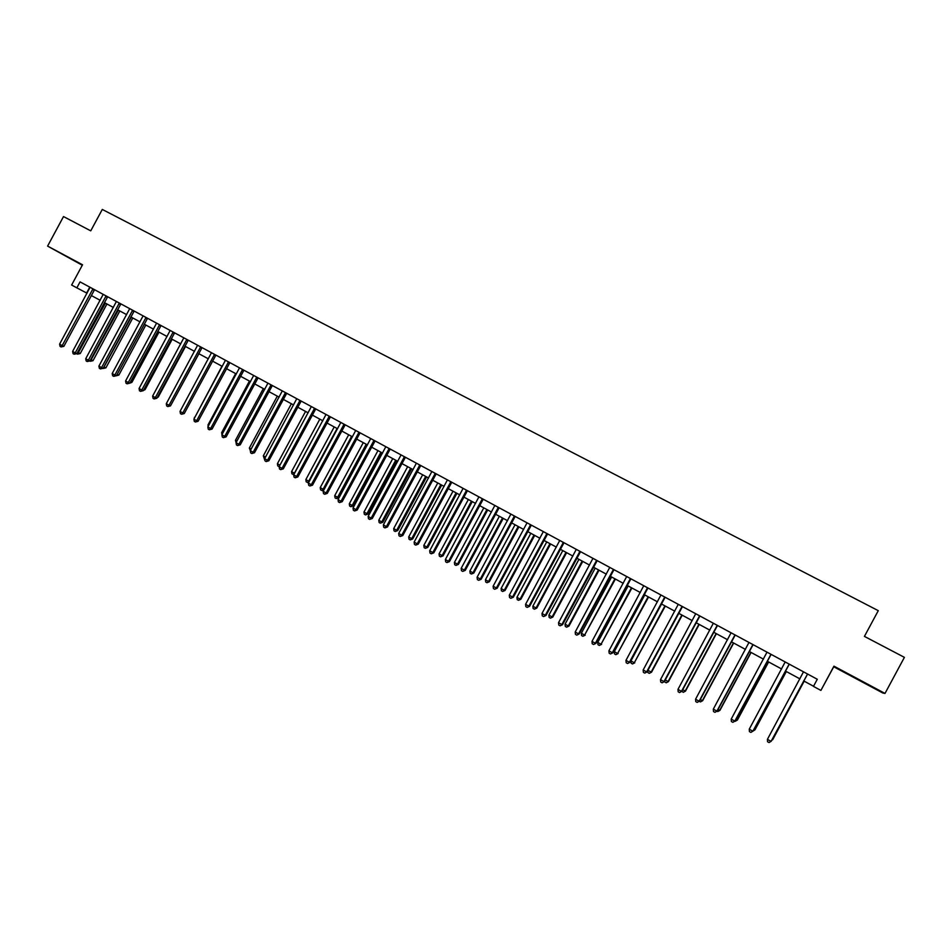 <?xml version="1.0" encoding="UTF-8"?>
<svg xmlns="http://www.w3.org/2000/svg" width="952" height="952" viewBox="0 0 952 952"><rect width="100%" height="100%" fill="white"/><g stroke="black" fill="none" stroke-linecap="round" stroke-linejoin="round"><path stroke-width="1.43" d="M82.396 265.025L64.212 255.195L82.372 265.084M863.845 682.655L875.078 688.546L863.845 682.655M885.003 693.425L833.952 666.162L833.738 666.769L882.861 693.02L885.003 693.425L904.4 657.356L864.428 636.4L878.279 610.66L102.292 209.44L90.749 230.848L63.51 216.568L47.6 246.104L82.288 265.239M833.738 666.769L820.898 690.414L813.46 686.392L817.292 679.264L80.051 281.887L76.838 287.849L87.049 293.216M76.838 287.849L71.626 285.029L82.538 264.763L47.6 246.104M833.952 666.162L820.898 690.414M91.273 295.501L100.15 300.308M104.375 302.593L113.359 307.448M117.56 309.733L126.64 314.648M130.852 316.921L140.027 321.883M144.228 324.156L153.498 329.178M157.699 331.439L167.076 336.508M171.253 338.781L180.737 343.91M184.914 346.171L194.494 351.347M198.67 353.608L208.357 358.844M212.522 361.105L222.304 366.401M226.469 368.65L236.358 373.993M240.511 376.242L250.519 381.657M254.66 383.894L264.775 389.368M268.904 391.605L279.126 397.139M283.256 399.364L293.585 404.957M297.702 407.182L308.15 412.835M312.268 415.06L322.823 420.772M326.929 422.997L337.603 428.769M341.697 430.982L352.49 436.825M356.572 439.027L367.484 444.929M371.554 447.142L382.585 453.104M386.643 455.306L397.793 461.339M401.851 463.529L413.12 469.622M417.178 471.811L428.567 477.987M432.601 480.165L444.132 486.401M448.154 488.578L459.804 494.873M463.814 497.051L475.595 503.418M479.594 505.583L491.506 512.033M495.492 514.187L507.535 520.696M511.522 522.85L523.683 529.443M527.658 531.585L539.962 538.249M543.925 540.391L556.373 547.114M560.312 549.256L572.89 556.063M576.829 558.193L589.55 565.072M593.465 567.19L606.341 574.151M610.244 576.269L623.251 583.302M627.142 585.409L640.303 592.525M644.171 594.619L657.475 601.819M661.342 603.913L674.801 611.184M678.645 613.266L692.247 620.633M696.079 622.703L709.847 630.153M713.655 632.211L727.578 639.744M731.374 641.791L745.452 649.407M749.236 651.454L763.468 659.153M767.229 661.2L781.628 668.982M785.376 671.017L799.942 678.895M803.667 680.906L813.532 686.249M89.774 287.123L86.62 292.99M807.546 674.004L771.072 741.382L767.419 739.335L803.5 671.838M807.593 674.04L771.227 741.227L769.037 742.56L767.574 741.739L767.419 739.335M772.667 739.752L804.166 681.18L772.667 739.752M772.084 739.644L771.679 740.382M789.184 664.115L752.865 731.219L749.248 729.184L785.186 661.961M789.279 664.163L753.068 731.088L750.854 732.397L749.402 731.588L749.248 729.184M770.977 654.298L734.801 721.128L731.207 719.117L767.003 652.156M771.12 654.381L735.051 721.033L732.814 722.318L731.386 721.521L731.207 719.117M735.051 721.033L732.814 722.318M752.913 644.563L716.892 711.12L713.322 709.133L748.974 642.445M753.103 644.671L717.177 711.049L714.928 712.322L713.5 711.525L713.322 709.133M717.177 711.049L714.928 712.322M753.913 729.506L754.96 729.863L786.34 671.529M753.139 730.957L754.781 729.982L786.245 671.481M735.896 719.45L737.383 720.069L768.645 661.961M737.383 720.069L735.218 721.318L737.157 720.164L768.502 661.89M718.022 709.478L719.95 710.347L751.092 652.465M719.95 710.347L717.772 711.572L719.676 710.406L750.902 652.37M717.772 711.572L716.999 711.156M734.992 634.901L699.113 701.196L695.567 699.22L731.088 632.794M735.23 635.032L699.446 701.148L697.173 702.397L695.757 701.612L695.567 699.22M699.446 701.148L697.173 702.397M700.279 699.589L702.647 700.696L733.671 643.04M702.647 700.696L700.446 701.91L702.338 700.743L733.445 642.921M700.446 701.91L699.268 701.255M717.225 625.321L681.477 691.354L677.967 689.391L713.346 623.239M717.499 625.476L681.846 691.331L679.561 692.556L678.169 691.783L677.967 689.391M681.846 691.331L679.561 692.556M699.589 615.825L663.984 681.584L660.498 679.645L695.733 613.742M699.91 615.992L664.401 681.596L662.092 682.798L660.7 682.025L660.498 679.645M664.401 681.596L662.092 682.798M682.084 606.388L646.622 671.898L643.171 669.97L678.264 604.33M682.453 606.591L647.086 671.922L644.766 673.112L643.385 672.338L643.171 669.97M647.086 671.922L644.766 673.112M664.734 597.035L629.403 662.283L625.976 660.367L660.938 594.988M665.139 597.249L629.903 662.33L627.57 663.508L626.202 662.735L625.976 660.367M629.903 662.33L627.57 663.508M647.503 587.753L612.314 652.739L608.911 650.847L643.742 585.718M647.955 587.991L612.862 652.822L610.506 653.964L609.149 653.215L608.911 650.847M612.862 652.822L610.506 653.964M682.691 689.772L685.488 691.116L716.38 633.687M685.488 691.116L683.262 692.318L685.131 691.14L716.118 633.544M683.262 692.318L681.87 691.283M665.234 680.037L668.447 681.62L699.232 624.405M668.447 681.62L666.21 682.798L668.054 681.62L698.923 624.238M666.21 682.798L664.853 682.037L664.758 680.918M647.919 670.375L651.549 672.183L682.215 615.194M651.549 672.183L649.288 673.35L651.108 672.16L681.858 615.016M649.288 673.35L647.943 672.6L647.765 670.648M661.557 604.032L630.95 660.914L634.294 662.782L665.317 606.067M634.77 662.83L632.497 663.972L634.294 662.782L664.924 605.853M632.497 663.972L631.164 663.223L630.95 660.914M644.778 594.952L614.29 651.62L617.61 653.477L648.562 596.999M618.122 653.548L615.837 654.667L617.61 653.477L648.133 596.761M615.837 654.667L614.516 653.929L614.29 651.62M630.414 578.53L595.369 643.278L591.989 641.398L626.69 576.531M630.902 578.804L595.952 643.373L593.572 644.504L592.227 643.754L591.989 641.398M595.952 643.373L593.572 644.504M628.13 585.944L597.749 642.398L601.045 644.242L631.926 587.991M601.605 644.337L599.296 645.444L601.045 644.242L631.45 587.741M599.296 645.444L597.987 644.706L597.749 642.398M613.457 569.391L578.542 633.889L575.198 632.021L609.756 567.404M613.992 569.677L579.161 634.008L576.781 635.127L575.436 634.377L575.198 632.021M579.161 634.008L576.781 635.127M611.612 577.007L581.351 633.247L584.611 635.067L615.408 579.066M585.206 635.186L582.886 636.281L584.611 635.067L614.909 578.792M582.886 636.281L581.577 635.543L581.351 633.247M596.63 560.323L561.847 624.572L558.527 622.715L592.965 558.348M597.202 560.633L562.513 624.714L560.109 625.809L558.788 625.071L558.527 622.715M562.513 624.714L560.109 625.809M595.214 568.13L565.06 624.167L568.308 625.976L568.939 626.107L599.022 570.2M568.939 626.107L566.607 627.178L568.308 625.976L598.487 569.903M566.607 627.178L565.309 626.464L565.06 624.167M579.935 551.327L545.294 615.325L541.997 613.481L576.293 549.363M580.542 551.66L545.984 615.492L543.568 616.563L542.247 615.825L541.997 613.481M545.984 615.492L543.568 616.563M578.935 559.336L548.899 615.147L552.124 616.944L552.779 617.098L582.767 561.394M552.779 617.098L550.434 618.157L552.124 616.944L582.184 561.085M550.434 618.157L549.149 617.443L548.899 615.147M563.37 542.402L528.848 606.15L525.575 604.318L559.752 540.45M564.012 542.747L529.586 606.329L527.158 607.388L525.849 606.662L525.575 604.318M529.586 606.329L527.158 607.388M562.787 550.589L532.858 606.198L536.047 607.983L536.75 608.161L566.618 552.672M536.75 608.161L534.393 609.197L536.047 607.983L566 552.338M534.393 609.197L533.108 608.483L532.858 606.198M546.924 533.537L512.545 597.035L509.296 595.226L543.342 531.597M547.614 533.905L513.318 597.249L510.867 598.284L509.57 597.57L509.296 595.226M513.318 597.249L510.867 598.284M546.745 541.914L516.936 597.32L520.101 599.094L520.839 599.284L550.601 543.997M520.839 599.284L518.471 600.307L520.101 599.094L549.947 543.652M518.471 600.307L517.198 599.605L516.936 597.32M530.609 524.742L496.361 588.003L493.136 586.206L527.051 522.827M531.335 525.123L497.17 588.229L494.707 589.252L493.422 588.538L493.136 586.206M497.17 588.229L494.707 589.252M514.425 516.008L480.296 579.03L477.095 577.245L510.891 514.104M515.175 516.424L481.141 579.28L478.666 580.292L477.38 579.578L477.095 577.245M481.141 579.28L478.666 580.292M498.348 507.345L464.35 570.129L461.173 568.356L494.838 505.464M499.145 507.773L465.23 570.403L462.743 571.39L461.47 570.688L461.173 568.356M465.23 570.403L462.743 571.39M482.402 498.753L448.535 561.299L445.381 559.538L478.915 496.873M483.223 499.205L449.451 561.597L448.535 561.299L446.94 562.561L445.679 561.858L445.381 559.538M449.451 561.597L446.94 562.561M466.575 490.22L432.827 552.529L429.697 550.792L463.112 488.352M467.432 490.685L433.779 552.85L432.827 552.529L431.256 553.802L430.007 553.1L429.697 550.792M433.779 552.85L431.256 553.802M450.855 481.748L417.238 543.83L414.132 542.105L447.428 479.903M451.76 482.236L418.225 544.163L417.238 543.83L415.691 545.103L414.453 544.413L414.132 542.105M418.225 544.163L415.691 545.103M435.266 473.346L401.768 535.191L398.686 533.477L431.863 471.514M436.195 473.846L402.791 535.548L401.768 535.191L400.245 536.476L399.007 535.786L398.686 533.477M402.791 535.548L400.245 536.476M419.784 465.004L386.417 526.623L383.358 524.909L416.405 463.184M420.748 465.528L387.464 526.991L386.417 526.623L384.905 527.896L383.692 527.218L383.358 524.909M387.464 526.991L384.905 527.896M404.422 456.722L371.173 518.114L368.138 516.412L401.066 454.913M405.421 457.257L372.256 518.495L371.173 518.114L369.685 519.399L368.472 518.721L368.138 516.412M372.256 518.495L369.685 519.399M389.166 448.499L356.048 509.665L353.025 507.987L385.834 446.702M390.201 449.058L357.155 510.07L356.048 509.665L354.572 510.95L353.37 510.272L353.025 507.987M357.155 510.07L354.572 510.95M374.029 440.336L341.018 501.276L338.031 499.61L370.721 438.563M375.088 440.907L342.173 501.704L341.018 501.276L339.578 502.573L338.377 501.894L338.031 499.61M342.173 501.704L339.578 502.573M358.999 432.244L326.12 492.957L323.144 491.303L355.715 430.471M360.094 432.827L327.286 493.398L326.12 492.957L324.68 494.243L323.502 493.588L323.144 491.303M327.286 493.398L324.68 494.243M344.077 424.199L311.316 484.687L308.365 483.045L340.828 422.438M345.207 424.806L312.518 485.151L311.316 484.687L309.9 485.984L308.722 485.33L308.365 483.045M312.518 485.151L309.9 485.984M329.273 416.214L296.619 476.488L293.692 474.858L326.036 414.465M330.427 416.833L297.857 476.964L296.619 476.488L295.227 477.785L294.061 477.13L293.692 474.858M297.857 476.964L295.227 477.785M314.565 408.289L282.03 468.348L279.126 466.718L311.352 406.552M315.743 408.92L283.303 468.836L282.03 468.348L280.661 469.645L279.495 468.991L279.126 466.718M283.303 468.836L280.661 469.645M299.963 400.423L267.548 460.256L264.668 458.65L296.774 398.698M301.177 401.078L268.845 460.768L267.548 460.256L266.191 461.565L265.049 460.923L263.311 455.853L265.513 457.079M268.845 460.768L266.191 461.565M285.469 392.605L253.172 452.236L250.305 450.629L282.304 390.903M286.719 393.271L254.493 452.759L253.172 452.236L251.84 453.533L250.685 452.902L250.305 450.629M254.493 452.759L251.84 453.533M271.082 384.846L238.892 444.263L236.048 442.68L267.94 383.156M272.355 385.536L240.249 444.81L238.892 444.263L237.572 445.572L236.441 444.929L236.048 442.68M240.249 444.81L237.572 445.572M530.835 533.31L501.121 588.503L504.274 590.264L505.048 590.478L534.703 535.393M505.048 590.478L502.656 591.478L504.274 590.264L534.012 535.024M502.656 591.478L501.395 590.775L501.121 588.503M515.044 524.766L485.437 579.756L488.566 581.493L489.376 581.731L518.911 526.861M489.376 581.731L486.972 582.719L488.566 581.493L518.185 526.468M486.972 582.719L485.722 582.029L485.437 579.756M499.36 516.282L469.872 571.069L472.977 572.795L473.81 573.056L503.239 518.376M473.81 573.056L471.395 574.032L472.977 572.795L502.489 517.971M471.395 574.032L470.157 573.33L469.872 571.069M483.794 507.856L454.413 562.442L457.495 564.167L458.364 564.441L487.686 509.963M458.364 564.441L455.937 565.393L457.495 564.167L486.9 509.534M455.937 565.393L454.699 564.715L454.413 562.442M468.348 499.502L439.062 553.885L442.121 555.587L443.025 555.885L472.252 501.609M443.025 555.885L440.586 556.825L442.121 555.587L471.43 501.168M440.586 556.825L439.36 556.146L439.062 553.885M453.009 491.196L423.83 545.389L426.865 547.079L427.805 547.4L456.924 493.326M427.805 547.4L425.354 548.328L426.865 547.079L456.067 492.85M425.354 548.328L424.14 547.65L423.83 545.389M437.777 482.962L408.705 536.952L411.728 538.63L412.692 538.975L441.704 485.092M412.692 538.975L410.229 539.879L411.728 538.63L440.812 484.604M410.229 539.879L409.015 539.201L408.705 536.952M422.664 474.786L393.7 528.574L396.687 530.252L397.698 530.597L426.603 476.916M397.698 530.597L395.211 531.49L396.687 530.252L425.675 476.416M395.211 531.49L394.009 530.823L393.7 528.574M407.658 466.67L378.789 520.268L381.764 521.922L382.799 522.291L411.597 468.8M382.799 522.291L380.3 523.172L381.764 521.922L410.645 468.289M380.3 523.172L379.11 522.505L378.789 520.268M392.748 458.602L363.997 512.009L366.948 513.652L368.007 514.044L396.71 460.744M368.007 514.044L365.508 514.913L366.948 513.652L395.723 460.209M365.508 514.913L364.318 514.247L363.997 512.009M377.956 450.605L349.301 503.822L352.228 505.452L353.323 505.857L381.93 452.747M353.323 505.857L350.812 506.702L352.228 505.452L380.907 452.2M350.812 506.702L349.634 506.047L349.301 503.822M363.271 442.656L334.711 495.683L337.627 497.301L338.745 497.729L367.246 444.81M338.745 497.729L336.223 498.562L337.627 497.301L366.199 444.239M336.223 498.562L335.056 497.908L334.711 495.683M348.694 434.767L320.229 487.602L323.121 489.209L351.597 436.337M323.942 489.804L322.192 490.649L320.574 489.828L320.229 487.602M321.728 490.47L323.121 489.209L324.073 489.578M334.212 426.936L305.854 479.582L308.722 481.177L337.091 428.495M308.853 482.128L307.829 482.628L306.199 481.807L305.854 479.582M307.353 482.438L309.257 481.391M319.824 419.154L291.574 471.621L294.418 473.203L322.692 420.701M293.882 474.501L291.931 473.834L291.574 471.621M293.073 474.465L294.561 473.251M305.556 411.431L277.401 463.707L279.971 465.147M279.162 466.658L277.758 465.921L277.401 463.707M279.567 465.909L278.888 466.551M291.371 403.767L263.311 455.853M277.294 396.151L249.341 448.059L251.149 449.07M250.328 450.605L249.341 448.059M256.79 377.147L224.72 436.349L221.899 434.767L253.672 375.469M258.087 377.849L226.1 436.908L224.72 436.349L223.422 437.658L222.292 437.027L221.899 434.767M226.1 436.908L223.422 437.658M263.323 388.583L235.453 440.312L236.893 441.109M236.072 442.644L235.453 440.312M242.605 369.495L210.654 428.495L207.845 426.924L239.511 367.829M243.938 370.221L212.058 429.066L210.654 428.495L209.369 429.804L208.25 429.173L207.845 426.924M212.058 429.066L209.369 429.804M249.436 381.074L221.661 432.625L222.732 433.219M222.006 434.576L221.661 432.625M228.516 361.903L196.671 420.689L193.899 419.142L225.445 360.249M229.872 362.641L198.111 421.284L196.671 420.689L195.41 422.01L194.291 421.379L193.899 419.142M198.111 421.284L195.41 422.01M235.644 373.612L207.976 424.985L208.678 425.377M208.202 426.27L207.976 424.985M214.533 354.37L182.796 412.942L180.035 411.395L211.475 352.728M215.914 355.108L184.26 413.549L182.796 412.942L181.546 414.263L180.44 413.644L180.035 411.395M184.26 413.549L181.546 414.263M221.959 366.211L194.72 417.595M194.494 418.035L194.375 417.392M200.646 346.885L169.028 405.255L166.279 403.719L197.611 345.243M202.05 347.647L170.503 405.873L169.028 405.255L167.79 406.575L166.695 405.957L166.279 403.719M170.503 405.873L167.79 406.575M186.854 339.447L155.343 397.615L152.618 396.091L183.843 337.829M188.282 340.221L156.854 398.257L155.343 397.615L154.129 398.936L153.034 398.329L152.618 396.091M156.854 398.257L154.129 398.936M171.312 404.374L198.92 353.739M173.157 332.07L141.753 390.022L139.051 388.511L170.17 330.451M174.621 332.855L143.288 390.677L141.753 390.022L140.551 391.355L139.468 390.748L139.051 388.511M143.288 390.677L140.551 391.355M157.639 396.794L158.258 397.067L185.509 346.492M158.258 397.067L157.247 397.508M159.555 324.739L128.27 382.49L125.581 380.99L156.592 323.133M161.043 325.536L129.829 383.168L128.27 382.49L127.08 383.823L126.009 383.216L125.581 380.99M129.829 383.168L127.08 383.823M144.049 389.261L145.037 389.689L172.193 339.281M145.037 389.689L143.454 390.38M146.049 317.456L114.871 375.017L112.193 373.529L143.097 315.862M147.56 318.265L116.453 375.695L114.871 375.017L113.693 376.337L112.633 375.743L112.193 373.529M116.453 375.695L113.693 376.337M130.567 381.788L131.9 382.359L158.972 332.129M131.9 382.359L129.722 383.204M132.637 310.221L101.566 367.591L98.913 366.103L129.71 308.65M134.172 311.054L103.173 368.281L101.566 367.591L100.412 368.912L99.353 368.329L98.913 366.103M103.173 368.281L100.412 368.912M117.179 374.338L118.857 375.088L145.834 325.025M116.858 374.933L144.371 324.227M118.857 375.088L116.299 375.766M119.321 303.045L88.346 360.213L85.716 358.737L116.406 301.475M120.88 303.89L89.976 360.915L88.346 360.213L87.203 361.546L86.156 360.951L85.716 358.737M89.976 360.915L87.203 361.546M103.899 366.925L105.898 367.853L132.78 317.968M105.898 367.853L103.209 368.472L131.293 317.159M106.088 295.917L75.22 352.883L72.614 351.419L103.197 294.358M107.671 296.774L76.874 353.608L75.22 352.883L74.101 354.215L73.054 353.632L72.614 351.419M76.874 353.608L74.101 354.215M90.702 359.57L93.022 360.677L119.821 310.959M93.022 360.677L90.333 361.284L118.31 310.138M92.951 288.837L62.189 345.6L59.595 344.16L90.083 287.29M94.557 289.694L63.867 346.338L62.189 345.6L61.083 346.945L60.047 346.361L59.595 344.16M63.867 346.338L61.083 346.945M77.6 352.264L80.242 353.549L106.945 303.985M80.242 353.549L77.54 354.144L105.41 303.152M77.54 354.144L76.707 353.68M579.792 551.458L580.399 551.779M579.423 551.898L580.03 552.231M563.215 542.521L563.87 542.866M562.858 542.973L563.513 543.318M546.781 533.655L547.471 534.024M546.412 534.108L547.102 534.465M530.466 524.861L531.192 525.254M530.097 525.314L530.835 525.694M514.27 516.139L515.032 516.543M513.913 516.579L514.675 516.984M498.205 507.475L499.003 507.904M497.848 507.916L498.646 508.344M482.259 498.872L483.092 499.324M481.902 499.312L482.735 499.764M466.42 490.339L467.289 490.804M466.075 490.78L466.944 491.244M450.712 481.879L451.617 482.355M450.367 482.307L451.272 482.795M435.123 473.465L436.052 473.965M434.767 473.906L435.707 474.405M419.642 465.123L420.617 465.647M419.296 465.564L420.26 466.075M404.279 456.841L405.278 457.377M403.934 457.281L404.933 457.805M389.023 448.618L390.058 449.177M388.678 449.058L389.713 449.606M373.886 440.467L374.957 441.026M373.541 440.895L374.612 441.454M358.856 432.363L359.963 432.946M358.511 432.791L359.618 433.374M343.946 424.318L345.064 424.925M343.601 424.747L344.731 425.342M329.13 416.333L330.284 416.952M328.785 416.762L329.951 417.381M314.422 408.408L315.612 409.039M314.089 408.836L315.279 409.467M299.832 400.542L301.046 401.185M299.487 400.959L300.713 401.613M285.338 392.724L286.588 393.39M284.993 393.152L286.243 393.807M270.939 384.965L272.224 385.655M270.606 385.393L271.891 386.072M256.659 377.266L257.956 377.968M256.326 377.682L257.635 378.384M242.474 369.614L243.807 370.328M242.141 370.042L243.474 370.745M228.385 362.022L229.741 362.748M228.052 362.438L229.42 363.164M214.402 354.489L215.783 355.227M214.069 354.906L215.461 355.643M200.515 347.004L201.919 347.754M200.182 347.409L201.598 348.17M186.723 339.567L188.163 340.34M186.402 339.983L187.83 340.745M173.026 332.188L174.49 332.962M172.705 332.593L174.168 333.378M159.424 324.858L160.912 325.655M159.103 325.263L160.59 326.06M145.918 317.575L147.441 318.385M145.596 317.98L147.12 318.789M132.506 310.34L134.054 311.161M132.185 310.757L133.732 311.578M119.19 303.164L120.749 303.997M118.869 303.569L120.44 304.402M105.958 296.036L107.552 296.881M105.648 296.441L107.231 297.286M92.82 288.944L94.438 289.813M92.511 289.349L94.117 290.217"/></g></svg>
